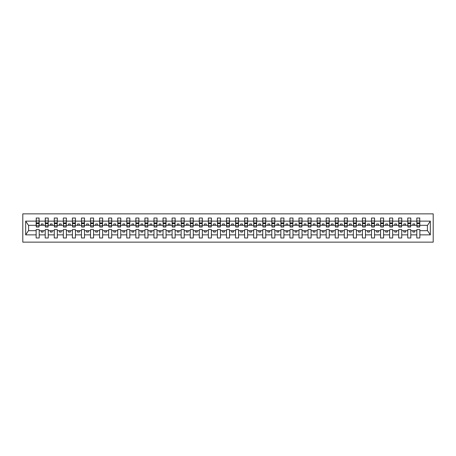 <?xml version="1.0" encoding="UTF-8"?>
<svg xmlns="http://www.w3.org/2000/svg" width="456" height="456" viewBox="0 0 456 456"><rect width="100%" height="100%" fill="white"/><g stroke="black" fill="none" stroke-linecap="round" stroke-linejoin="round"><path stroke-width="0.68" d="M22.8 242.142L433.2 242.142L433.2 213.858L22.8 213.858L22.8 242.142M419.714 226.404L419.856 225.315L427.546 225.315L430.327 221.131L430.327 234.868L419.856 234.868L419.856 229.596L416.812 229.596L416.812 230.685L410.793 230.685L410.793 229.596L407.749 229.596L407.749 230.685L401.73 230.685L401.73 229.596L398.686 229.596L398.686 230.685L392.667 230.685L392.667 229.596L389.623 229.596L389.623 230.685L383.604 230.685L383.604 229.596L380.56 229.596L380.56 230.685L374.541 230.685L374.541 229.596L371.497 229.596L371.497 230.685L365.478 230.685L365.478 229.596L362.429 229.596L362.429 230.685L356.415 230.685L356.415 229.596L353.366 229.596L353.366 230.685L347.352 230.685L347.352 229.596L344.303 229.596L344.303 230.685L338.284 230.685L338.284 229.596L335.24 229.596L335.24 230.685L329.221 230.685L329.221 229.596L326.177 229.596L326.177 230.685L320.158 230.685L320.158 229.596L317.114 229.596L317.114 230.685L311.095 230.685L311.095 229.596L308.051 229.596L308.051 230.685L302.032 230.685L302.032 229.596L298.988 229.596L298.988 230.685L292.969 230.685L292.969 229.596L289.925 229.596L289.925 230.685L283.906 230.685L283.906 229.596L280.856 229.596L280.856 230.685L274.843 230.685L274.843 229.596L271.793 229.596L271.793 230.685L265.78 230.685L265.78 229.596L262.73 229.596L262.73 230.685L256.711 230.685L256.711 229.596L253.667 229.596L253.667 230.685L247.648 230.685L247.648 229.596L244.604 229.596L244.604 230.685L238.585 230.685L238.585 229.596L235.541 229.596L235.541 230.685L229.522 230.685L229.522 229.596L226.478 229.596L226.478 230.685L220.459 230.685L220.459 229.596L217.415 229.596L217.415 230.685L211.396 230.685L211.396 229.596L208.352 229.596L208.352 230.685L202.333 230.685L202.333 229.596L199.289 229.596L199.289 230.685L193.27 230.685L193.27 229.596L190.22 229.596L190.22 230.685L184.207 230.685L184.207 229.596L181.157 229.596L181.157 230.685L175.144 230.685L175.144 229.596L172.094 229.596L172.094 230.685L166.075 230.685L166.075 229.596L163.031 229.596L163.031 230.685L157.012 230.685L157.012 229.596L153.968 229.596L153.968 230.685L147.949 230.685L147.949 229.596L144.905 229.596L144.905 230.685L138.886 230.685L138.886 229.596L135.842 229.596L135.842 230.685L129.823 230.685L129.823 229.596L126.779 229.596L126.779 230.685L120.76 230.685L120.76 229.596L117.716 229.596L117.716 230.685L111.697 230.685L111.697 229.596L108.648 229.596L108.648 230.685L102.634 230.685L102.634 229.596L99.585 229.596L99.585 230.685L93.571 230.685L93.571 229.596L90.522 229.596L90.522 230.685L84.502 230.685L84.502 229.596L81.459 229.596L81.459 230.685L75.439 230.685L75.439 229.596L72.396 229.596L72.396 230.685L66.376 230.685L66.376 229.596L63.333 229.596L63.333 230.685L57.313 230.685L57.313 229.596L54.27 229.596L54.27 230.685L48.251 230.685L48.251 229.596L45.207 229.596L45.207 230.685L39.188 230.685L39.188 229.596L36.144 229.596L36.144 230.685L28.454 230.685L25.673 234.868L25.673 221.131L28.454 225.315L36.144 225.315L36.144 221.131L25.673 221.131M419.856 234.868L419.856 237.969L416.812 237.969L416.812 230.685M416.812 234.868L410.793 234.868L410.793 237.969L407.749 237.969L407.749 230.685M410.793 234.868L410.793 230.685M407.749 234.868L401.73 234.868L401.73 237.969L398.686 237.969L398.686 230.685M401.73 234.868L401.73 230.685M398.686 234.868L392.667 234.868L392.667 237.969L389.623 237.969L389.623 230.685M392.667 234.868L392.667 230.685M389.623 234.868L383.604 234.868L383.604 237.969L380.56 237.969L380.56 230.685M383.604 234.868L383.604 230.685M380.56 234.868L374.541 234.868L374.541 237.969L371.497 237.969L371.497 230.685M374.541 234.868L374.541 230.685M371.497 234.868L365.478 234.868L365.478 237.969L362.429 237.969L362.429 230.685M365.478 234.868L365.478 230.685M362.429 234.868L356.415 234.868L356.415 237.969L353.366 237.969L353.366 230.685M356.415 234.868L356.415 230.685M353.366 234.868L347.352 234.868L347.352 237.969L344.303 237.969L344.303 230.685M347.352 234.868L347.352 230.685M344.303 234.868L338.284 234.868L338.284 237.969L335.24 237.969L335.24 230.685M338.284 234.868L338.284 230.685M335.24 234.868L329.221 234.868L329.221 237.969L326.177 237.969L326.177 230.685M329.221 234.868L329.221 230.685M326.177 234.868L320.158 234.868L320.158 237.969L317.114 237.969L317.114 230.685M320.158 234.868L320.158 230.685M317.114 234.868L311.095 234.868L311.095 237.969L308.051 237.969L308.051 230.685M311.095 234.868L311.095 230.685M308.051 234.868L302.032 234.868L302.032 237.969L298.988 237.969L298.988 230.685M302.032 234.868L302.032 230.685M298.988 234.868L292.969 234.868L292.969 237.969L289.925 237.969L289.925 230.685M292.969 234.868L292.969 230.685M289.925 234.868L283.906 234.868L283.906 237.969L280.856 237.969L280.856 230.685M283.906 234.868L283.906 230.685M280.856 234.868L274.843 234.868L274.843 237.969L271.793 237.969L271.793 230.685M274.843 234.868L274.843 230.685M271.793 234.868L265.78 234.868L265.78 237.969L262.73 237.969L262.73 230.685M265.78 234.868L265.78 230.685M262.73 234.868L256.711 234.868L256.711 237.969L253.667 237.969L253.667 230.685M256.711 234.868L256.711 230.685M253.667 234.868L247.648 234.868L247.648 237.969L244.604 237.969L244.604 230.685M247.648 234.868L247.648 230.685M244.604 234.868L238.585 234.868L238.585 237.969L235.541 237.969L235.541 230.685M238.585 234.868L238.585 230.685M235.541 234.868L229.522 234.868L229.522 237.969L226.478 237.969L226.478 230.685M229.522 234.868L229.522 230.685M226.478 234.868L220.459 234.868L220.459 237.969L217.415 237.969L217.415 230.685M220.459 234.868L220.459 230.685M217.415 234.868L211.396 234.868L211.396 237.969L208.352 237.969L208.352 230.685M211.396 234.868L211.396 230.685M208.352 234.868L202.333 234.868L202.333 237.969L199.289 237.969L199.289 230.685M202.333 234.868L202.333 230.685M199.289 234.868L193.27 234.868L193.27 237.969L190.22 237.969L190.22 230.685M193.27 234.868L193.27 230.685M190.22 234.868L184.207 234.868L184.207 237.969L181.157 237.969L181.157 230.685M184.207 234.868L184.207 230.685M181.157 234.868L175.144 234.868L175.144 237.969L172.094 237.969L172.094 230.685M175.144 234.868L175.144 230.685M172.094 234.868L166.075 234.868L166.075 237.969L163.031 237.969L163.031 230.685M166.075 234.868L166.075 230.685M163.031 234.868L157.012 234.868L157.012 237.969L153.968 237.969L153.968 230.685M157.012 234.868L157.012 230.685M153.968 234.868L147.949 234.868L147.949 237.969L144.905 237.969L144.905 230.685M147.949 234.868L147.949 230.685M144.905 234.868L138.886 234.868L138.886 237.969L135.842 237.969L135.842 230.685M138.886 234.868L138.886 230.685M135.842 234.868L129.823 234.868L129.823 237.969L126.779 237.969L126.779 230.685M129.823 234.868L129.823 230.685M126.779 234.868L120.76 234.868L120.76 237.969L117.716 237.969L117.716 230.685M120.76 234.868L120.76 230.685M117.716 234.868L111.697 234.868L111.697 237.969L108.648 237.969L108.648 230.685M111.697 234.868L111.697 230.685M108.648 234.868L102.634 234.868L102.634 237.969L99.585 237.969L99.585 230.685M102.634 234.868L102.634 230.685M99.585 234.868L93.571 234.868L93.571 237.969L90.522 237.969L90.522 230.685M93.571 234.868L93.571 230.685M90.522 234.868L84.502 234.868L84.502 237.969L81.459 237.969L81.459 230.685M84.502 234.868L84.502 230.685M81.459 234.868L75.439 234.868L75.439 237.969L72.396 237.969L72.396 230.685M75.439 234.868L75.439 230.685M72.396 234.868L66.376 234.868L66.376 237.969L63.333 237.969L63.333 230.685M66.376 234.868L66.376 230.685M63.333 234.868L57.313 234.868L57.313 237.969L54.27 237.969L54.27 230.685M57.313 234.868L57.313 230.685M54.27 234.868L48.251 234.868L48.251 237.969L45.207 237.969L45.207 230.685M48.251 234.868L48.251 230.685M416.961 225.771L419.714 225.771L419.714 227.02L416.961 227.02L416.812 218.031L416.812 221.131L410.793 221.131L410.651 226.404M416.961 226.404L416.812 221.131M407.892 225.771L410.651 225.771L410.651 227.02L407.892 227.02L407.749 218.031L407.749 221.131L401.73 221.131L401.588 226.404M407.892 226.404L407.749 221.131M398.829 225.771L401.588 225.771L401.588 227.02L398.829 227.02L398.686 218.031L398.686 221.131L392.667 221.131L392.525 226.404M398.829 226.404L398.686 221.131M389.766 225.771L392.525 225.771L392.525 227.02L389.766 227.02L389.623 218.031L389.623 221.131L383.604 221.131L383.456 226.404M389.766 226.404L389.623 221.131M380.703 225.771L383.456 225.771L383.456 227.02L380.703 227.02L380.56 218.031L380.56 221.131L374.541 221.131L374.393 226.404M380.703 226.404L380.56 221.131M371.64 225.771L374.393 225.771L374.393 227.02L371.64 227.02L371.497 218.031L371.497 221.131L365.478 221.131L365.33 226.404M371.64 226.404L371.497 221.131M362.577 225.771L365.33 225.771L365.33 227.02L362.577 227.02L362.429 218.031L362.429 221.131L356.415 221.131L356.267 226.404M362.577 226.404L362.429 221.131M353.514 225.771L356.267 225.771L356.267 227.02L353.514 227.02L353.366 218.031L353.366 221.131L347.352 221.131L347.204 226.404M353.514 226.404L353.366 221.131M344.451 225.771L347.204 225.771L347.204 227.02L344.451 227.02L344.303 218.031L344.303 221.131L338.284 221.131L338.141 226.404M344.451 226.404L344.303 221.131M335.388 225.771L338.141 225.771L338.141 227.02L335.388 227.02L335.24 218.031L335.24 221.131L329.221 221.131L329.078 226.404M335.388 226.404L335.24 221.131M326.319 225.771L329.078 225.771L329.078 227.02L326.319 227.02L326.177 218.031L326.177 221.131L320.158 221.131L320.015 226.404M326.319 226.404L326.177 221.131M317.256 225.771L320.015 225.771L320.015 227.02L317.256 227.02L317.114 218.031L317.114 221.131L311.095 221.131L310.952 226.404M317.256 226.404L317.114 221.131M308.193 225.771L310.952 225.771L310.952 227.02L308.193 227.02L308.051 218.031L308.051 221.131L302.032 221.131L301.889 226.404M308.193 226.404L308.051 221.131M299.13 225.771L301.889 225.771L301.889 227.02L299.13 227.02L298.988 218.031L298.988 221.131L292.969 221.131L292.82 226.404M299.13 226.404L298.988 221.131M290.067 225.771L292.82 225.771L292.82 227.02L290.067 227.02L289.925 218.031L289.925 221.131L283.906 221.131L283.757 226.404M290.067 226.404L289.925 221.131M281.004 225.771L283.757 225.771L283.757 227.02L281.004 227.02L280.856 218.031L280.856 221.131L274.843 221.131L274.694 226.404M281.004 226.404L280.856 221.131M271.941 225.771L274.694 225.771L274.694 227.02L271.941 227.02L271.793 218.031L271.793 221.131L265.78 221.131L265.631 226.404M271.941 226.404L271.793 221.131M262.878 225.771L265.631 225.771L265.631 227.02L262.878 227.02L262.73 218.031L262.73 221.131L256.711 221.131L256.568 226.404M262.878 226.404L262.73 221.131M253.815 225.771L256.568 225.771L256.568 227.02L253.815 227.02L253.667 218.031L253.667 221.131L247.648 221.131L247.505 226.404M253.815 226.404L253.667 221.131M244.752 225.771L247.505 225.771L247.505 227.02L244.752 227.02L244.604 218.031L244.604 221.131L238.585 221.131L238.442 226.404M244.752 226.404L244.604 221.131M235.684 225.771L238.442 225.771L238.442 227.02L235.684 227.02L235.541 218.031L235.541 221.131L229.522 221.131L229.379 226.404M235.684 226.404L235.541 221.131M226.621 225.771L229.379 225.771L229.379 227.02L226.621 227.02L226.478 218.031L226.478 221.131L220.459 221.131L220.316 226.404M226.621 226.404L226.478 221.131M217.558 225.771L220.316 225.771L220.316 227.02L217.558 227.02L217.415 218.031L217.415 221.131L211.396 221.131L211.248 226.404M217.558 226.404L217.415 221.131M208.495 225.771L211.248 225.771L211.248 227.02L208.495 227.02L208.352 218.031L208.352 221.131L202.333 221.131L202.185 226.404M208.495 226.404L208.352 221.131M199.432 225.771L202.185 225.771L202.185 227.02L199.432 227.02L199.289 218.031L199.289 221.131L193.27 221.131L193.122 226.404M199.432 226.404L199.289 221.131M190.369 225.771L193.122 225.771L193.122 227.02L190.369 227.02L190.22 218.031L190.22 221.131L184.207 221.131L184.059 226.404M190.369 226.404L190.22 221.131M181.306 225.771L184.059 225.771L184.059 227.02L181.306 227.02L181.157 218.031L181.157 221.131L175.144 221.131L174.996 226.404M181.306 226.404L181.157 221.131M172.243 225.771L174.996 225.771L174.996 227.02L172.243 227.02L172.094 218.031L172.094 221.131L166.075 221.131L165.933 226.404M172.243 226.404L172.094 221.131M163.18 225.771L165.933 225.771L165.933 227.02L163.18 227.02L163.031 218.031L163.031 221.131L157.012 221.131L156.87 226.404M163.18 226.404L163.031 221.131M154.111 225.771L156.87 225.771L156.87 227.02L154.111 227.02L153.968 218.031L153.968 221.131L147.949 221.131L147.807 226.404M154.111 226.404L153.968 221.131M145.048 225.771L147.807 225.771L147.807 227.02L145.048 227.02L144.905 218.031L144.905 221.131L138.886 221.131L138.744 226.404M145.048 226.404L144.905 221.131M135.985 225.771L138.744 225.771L138.744 227.02L135.985 227.02L135.842 218.031L135.842 221.131L129.823 221.131L129.681 226.404M135.985 226.404L135.842 221.131M126.922 225.771L129.681 225.771L129.681 227.02L126.922 227.02L126.779 218.031L126.779 221.131L120.76 221.131L120.612 226.404M126.922 226.404L126.779 221.131M117.859 225.771L120.612 225.771L120.612 227.02L117.859 227.02L117.716 218.031L117.716 221.131L111.697 221.131L111.549 226.404M117.859 226.404L117.716 221.131M108.796 225.771L111.549 225.771L111.549 227.02L108.796 227.02L108.648 218.031L108.648 221.131L102.634 221.131L102.486 226.404M108.796 226.404L108.648 221.131M99.733 225.771L102.486 225.771L102.486 227.02L99.733 227.02L99.585 218.031L99.585 221.131L93.571 221.131L93.423 226.404M99.733 226.404L99.585 221.131M90.67 225.771L93.423 225.771L93.423 227.02L90.67 227.02L90.522 218.031L90.522 221.131L84.502 221.131L84.36 226.404M90.67 226.404L90.522 221.131M81.607 225.771L84.36 225.771L84.36 227.02L81.607 227.02L81.459 218.031L81.459 221.131L75.439 221.131L75.297 226.404M81.607 226.404L81.459 221.131M72.544 225.771L75.297 225.771L75.297 227.02L72.544 227.02L72.396 218.031L72.396 221.131L66.376 221.131L66.234 226.404M72.544 226.404L72.396 221.131M63.475 225.771L66.234 225.771L66.234 227.02L63.475 227.02L63.333 218.031L63.333 221.131L57.313 221.131L57.171 226.404M63.475 226.404L63.333 221.131M54.412 225.771L57.171 225.771L57.171 227.02L54.412 227.02L54.27 218.031L54.27 221.131L48.251 221.131L48.108 226.404M54.412 226.404L54.27 221.131M45.349 225.771L48.108 225.771L48.108 227.02L45.349 227.02L45.349 218.031L45.207 221.131L39.188 221.131L39.039 218.031L39.039 227.02L36.286 227.02L36.286 223.617L39.039 223.617M45.349 226.404L45.207 221.131M45.207 234.868L39.188 234.868L39.188 237.969L36.144 237.969L36.144 230.685M39.188 234.868L39.188 230.685M36.286 223.617L36.286 218.031L36.144 221.131M36.144 225.315L36.286 226.404M419.856 225.315L419.714 218.031L419.714 225.771M407.749 218.031L410.793 218.031L410.793 221.131M398.686 218.031L401.73 218.031L401.73 221.131M389.623 218.031L392.667 218.031L392.667 221.131M380.56 218.031L383.604 218.031L383.604 221.131M371.497 218.031L374.541 218.031L374.541 221.131M362.429 218.031L365.478 218.031L365.478 221.131M353.366 218.031L356.415 218.031L356.415 221.131M344.303 218.031L347.352 218.031L347.352 221.131M335.24 218.031L338.284 218.031L338.284 221.131M326.177 218.031L329.221 218.031L329.221 221.131M317.114 218.031L320.158 218.031L320.158 221.131M308.051 218.031L311.095 218.031L311.095 221.131M298.988 218.031L302.032 218.031L302.032 221.131M289.925 218.031L292.969 218.031L292.969 221.131M280.856 218.031L283.906 218.031L283.906 221.131M271.793 218.031L274.843 218.031L274.843 221.131M262.73 218.031L265.78 218.031L265.78 221.131M253.667 218.031L256.711 218.031L256.711 221.131M244.604 218.031L247.648 218.031L247.648 221.131M235.541 218.031L238.585 218.031L238.585 221.131M226.478 218.031L229.522 218.031L229.522 221.131M217.415 218.031L220.459 218.031L220.459 221.131M208.352 218.031L211.396 218.031L211.396 221.131M199.289 218.031L202.333 218.031L202.333 221.131M190.22 218.031L193.27 218.031L193.27 221.131M181.157 218.031L184.207 218.031L184.207 221.131M172.094 218.031L175.144 218.031L175.144 221.131M163.031 218.031L166.075 218.031L166.075 221.131M153.968 218.031L157.012 218.031L157.012 221.131M144.905 218.031L147.949 218.031L147.949 221.131M135.842 218.031L138.886 218.031L138.886 221.131M126.779 218.031L129.823 218.031L129.823 221.131M117.716 218.031L120.76 218.031L120.76 221.131M108.648 218.031L111.697 218.031L111.697 221.131M99.585 218.031L102.634 218.031L102.634 221.131M90.522 218.031L93.571 218.031L93.571 221.131M81.459 218.031L84.502 218.031L84.502 221.131M72.396 218.031L75.439 218.031L75.439 221.131M63.333 218.031L66.376 218.031L66.376 221.131M54.27 218.031L57.313 218.031L57.313 221.131M45.207 218.031L48.251 218.031L48.251 221.131M430.327 221.131L419.856 221.131M36.144 234.868L25.673 234.868M36.144 218.031L39.188 218.031M416.812 218.031L419.856 218.031M416.812 225.315L414.709 225.315L414.709 223.942L412.897 223.942L412.897 225.315L414.709 225.315M412.897 225.315L410.793 225.315M412.897 230.685L412.897 232.058L414.709 232.058L414.709 230.685M407.749 225.315L405.646 225.315L405.646 223.942L403.834 223.942L403.834 225.315L405.646 225.315M403.834 225.315L401.73 225.315M403.834 230.685L403.834 232.058L405.646 232.058L405.646 230.685M398.686 225.315L396.583 225.315L396.583 223.942L394.771 223.942L394.771 225.315L396.583 225.315M394.771 225.315L392.667 225.315M394.771 230.685L394.771 232.058L396.583 232.058L396.583 230.685M389.623 225.315L387.52 225.315L387.52 223.942L385.708 223.942L385.708 225.315L387.52 225.315M385.708 225.315L383.604 225.315M385.708 230.685L385.708 232.058L387.52 232.058L387.52 230.685M380.56 225.315L378.457 225.315L378.457 223.942L376.645 223.942L376.645 225.315L378.457 225.315M376.645 225.315L374.541 225.315M376.645 230.685L376.645 232.058L378.457 232.058L378.457 230.685M371.497 225.315L369.394 225.315L369.394 223.942L367.582 223.942L367.582 225.315L369.394 225.315M367.582 225.315L365.478 225.315M367.582 230.685L367.582 232.058L369.394 232.058L369.394 230.685M362.429 225.315L360.331 225.315L360.331 223.942L358.519 223.942L358.519 225.315L360.331 225.315M358.519 225.315L356.415 225.315M358.519 230.685L358.519 232.058L360.331 232.058L360.331 230.685M353.366 225.315L351.262 225.315L351.262 223.942L349.45 223.942L349.45 225.315L351.262 225.315M349.45 225.315L347.352 225.315M349.45 230.685L349.45 232.058L351.262 232.058L351.262 230.685M344.303 225.315L342.2 225.315L342.2 223.942L340.387 223.942L340.387 225.315L342.2 225.315M340.387 225.315L338.284 225.315M340.387 230.685L340.387 232.058L342.2 232.058L342.2 230.685M335.24 225.315L333.137 225.315L333.137 223.942L331.324 223.942L331.324 225.315L333.137 225.315M331.324 225.315L329.221 225.315M331.324 230.685L331.324 232.058L333.137 232.058L333.137 230.685M326.177 225.315L324.073 225.315L324.073 223.942L322.261 223.942L322.261 225.315L324.073 225.315M322.261 225.315L320.158 225.315M322.261 230.685L322.261 232.058L324.073 232.058L324.073 230.685M317.114 225.315L315.01 225.315L315.01 223.942L313.198 223.942L313.198 225.315L315.01 225.315M313.198 225.315L311.095 225.315M313.198 230.685L313.198 232.058L315.01 232.058L315.01 230.685M308.051 225.315L305.947 225.315L305.947 223.942L304.135 223.942L304.135 225.315L305.947 225.315M304.135 225.315L302.032 225.315M304.135 230.685L304.135 232.058L305.947 232.058L305.947 230.685M298.988 225.315L296.885 225.315L296.885 223.942L295.072 223.942L295.072 225.315L296.885 225.315M295.072 225.315L292.969 225.315M295.072 230.685L295.072 232.058L296.885 232.058L296.885 230.685M289.925 225.315L287.821 225.315L287.821 223.942L286.009 223.942L286.009 225.315L287.821 225.315M286.009 225.315L283.906 225.315M286.009 230.685L286.009 232.058L287.821 232.058L287.821 230.685M280.856 225.315L278.758 225.315L278.758 223.942L276.946 223.942L276.946 225.315L278.758 225.315M276.946 225.315L274.843 225.315M276.946 230.685L276.946 232.058L278.758 232.058L278.758 230.685M271.793 225.315L269.69 225.315L269.69 223.942L267.877 223.942L267.877 225.315L269.69 225.315M267.877 225.315L265.78 225.315M267.877 230.685L267.877 232.058L269.69 232.058L269.69 230.685M262.73 225.315L260.627 225.315L260.627 223.942L258.814 223.942L258.814 225.315L260.627 225.315M258.814 225.315L256.711 225.315M258.814 230.685L258.814 232.058L260.627 232.058L260.627 230.685M253.667 225.315L251.564 225.315L251.564 223.942L249.751 223.942L249.751 225.315L251.564 225.315M249.751 225.315L247.648 225.315M249.751 230.685L249.751 232.058L251.564 232.058L251.564 230.685M244.604 225.315L242.501 225.315L242.501 223.942L240.688 223.942L240.688 225.315L242.501 225.315M240.688 225.315L238.585 225.315M240.688 230.685L240.688 232.058L242.501 232.058L242.501 230.685M235.541 225.315L233.438 225.315L233.438 223.942L231.625 223.942L231.625 225.315L233.438 225.315M231.625 225.315L229.522 225.315M231.625 230.685L231.625 232.058L233.438 232.058L233.438 230.685M226.478 225.315L224.375 225.315L224.375 223.942L222.562 223.942L222.562 225.315L224.375 225.315M222.562 225.315L220.459 225.315M222.562 230.685L222.562 232.058L224.375 232.058L224.375 230.685M217.415 225.315L215.312 225.315L215.312 223.942L213.499 223.942L213.499 225.315L215.312 225.315M213.499 225.315L211.396 225.315M213.499 230.685L213.499 232.058L215.312 232.058L215.312 230.685M208.352 225.315L206.249 225.315L206.249 223.942L204.436 223.942L204.436 225.315L206.249 225.315M204.436 225.315L202.333 225.315M204.436 230.685L204.436 232.058L206.249 232.058L206.249 230.685M199.289 225.315L197.186 225.315L197.186 223.942L195.373 223.942L195.373 225.315L197.186 225.315M195.373 225.315L193.27 225.315M195.373 230.685L195.373 232.058L197.186 232.058L197.186 230.685M190.22 225.315L188.123 225.315L188.123 223.942L186.31 223.942L186.31 225.315L188.123 225.315M186.31 225.315L184.207 225.315M186.31 230.685L186.31 232.058L188.123 232.058L188.123 230.685M181.157 225.315L179.054 225.315L179.054 223.942L177.241 223.942L177.241 225.315L179.054 225.315M177.241 225.315L175.144 225.315M177.241 230.685L177.241 232.058L179.054 232.058L179.054 230.685M172.094 225.315L169.991 225.315L169.991 223.942L168.178 223.942L168.178 225.315L169.991 225.315M168.178 225.315L166.075 225.315M168.178 230.685L168.178 232.058L169.991 232.058L169.991 230.685M163.031 225.315L160.928 225.315L160.928 223.942L159.115 223.942L159.115 225.315L160.928 225.315M159.115 225.315L157.012 225.315M159.115 230.685L159.115 232.058L160.928 232.058L160.928 230.685M153.968 225.315L151.865 225.315L151.865 223.942L150.052 223.942L150.052 225.315L151.865 225.315M150.052 225.315L147.949 225.315M150.052 230.685L150.052 232.058L151.865 232.058L151.865 230.685M144.905 225.315L142.802 225.315L142.802 223.942L140.989 223.942L140.989 225.315L142.802 225.315M140.989 225.315L138.886 225.315M140.989 230.685L140.989 232.058L142.802 232.058L142.802 230.685M135.842 225.315L133.739 225.315L133.739 223.942L131.926 223.942L131.926 225.315L133.739 225.315M131.926 225.315L129.823 225.315M131.926 230.685L131.926 232.058L133.739 232.058L133.739 230.685M126.779 225.315L124.676 225.315L124.676 223.942L122.864 223.942L122.864 225.315L124.676 225.315M122.864 225.315L120.76 225.315M122.864 230.685L122.864 232.058L124.676 232.058L124.676 230.685M117.716 225.315L115.613 225.315L115.613 223.942L113.8 223.942L113.8 225.315L115.613 225.315M113.8 225.315L111.697 225.315M113.8 230.685L113.8 232.058L115.613 232.058L115.613 230.685M108.648 225.315L106.55 225.315L106.55 223.942L104.737 223.942L104.737 225.315L106.55 225.315M104.737 225.315L102.634 225.315M104.737 230.685L104.737 232.058L106.55 232.058L106.55 230.685M99.585 225.315L97.481 225.315L97.481 223.942L95.669 223.942L95.669 225.315L97.481 225.315M95.669 225.315L93.571 225.315M95.669 230.685L95.669 232.058L97.481 232.058L97.481 230.685M90.522 225.315L88.418 225.315L88.418 223.942L86.606 223.942L86.606 225.315L88.418 225.315M86.606 225.315L84.502 225.315M86.606 230.685L86.606 232.058L88.418 232.058L88.418 230.685M81.459 225.315L79.355 225.315L79.355 223.942L77.543 223.942L77.543 225.315L79.355 225.315M77.543 225.315L75.439 225.315M77.543 230.685L77.543 232.058L79.355 232.058L79.355 230.685M72.396 225.315L70.292 225.315L70.292 223.942L68.48 223.942L68.48 225.315L70.292 225.315M68.48 225.315L66.376 225.315M68.48 230.685L68.48 232.058L70.292 232.058L70.292 230.685M63.333 225.315L61.229 225.315L61.229 223.942L59.417 223.942L59.417 225.315L61.229 225.315M59.417 225.315L57.313 225.315M59.417 230.685L59.417 232.058L61.229 232.058L61.229 230.685M54.27 225.315L52.166 225.315L52.166 223.942L50.354 223.942L50.354 225.315L52.166 225.315M50.354 225.315L48.251 225.315M50.354 230.685L50.354 232.058L52.166 232.058L52.166 230.685M45.207 225.315L43.103 225.315L43.103 223.942L41.291 223.942L41.291 225.315L43.103 225.315M41.291 225.315L39.188 225.315L39.188 221.131M41.291 230.685L41.291 232.058L43.103 232.058L43.103 230.685M39.188 225.315L39.039 226.404M430.327 234.868L427.546 230.685L419.856 230.685M28.603 225.315L28.603 230.685M427.397 230.685L427.397 225.315M36.286 222.91L39.039 222.91M48.251 218.031L48.108 225.771M45.349 223.617L48.108 223.617M45.349 222.91L48.108 222.91M57.313 218.031L57.171 225.771M54.412 223.617L57.171 223.617M54.412 222.91L57.171 222.91M66.376 218.031L66.234 225.771M63.475 223.617L66.234 223.617M63.475 222.91L66.234 222.91M75.439 218.031L75.297 225.771M72.544 223.617L75.297 223.617M72.544 222.91L75.297 222.91M84.502 218.031L84.36 225.771M81.607 223.617L84.36 223.617M81.607 222.91L84.36 222.91M93.571 218.031L93.423 225.771M90.67 223.617L93.423 223.617M90.67 222.91L93.423 222.91M102.634 218.031L102.486 225.771M99.733 223.617L102.486 223.617M99.733 222.91L102.486 222.91M111.697 218.031L111.549 225.771M108.796 223.617L111.549 223.617M108.796 222.91L111.549 222.91M120.76 218.031L120.612 225.771M117.859 223.617L120.612 223.617M117.859 222.91L120.612 222.91M129.823 218.031L129.681 225.771M126.922 223.617L129.681 223.617M126.922 222.91L129.681 222.91M138.886 218.031L138.744 225.771M135.985 223.617L138.744 223.617M135.985 222.91L138.744 222.91M147.949 218.031L147.807 225.771M145.048 223.617L147.807 223.617M145.048 222.91L147.807 222.91M157.012 218.031L156.87 225.771M154.111 223.617L156.87 223.617M154.111 222.91L156.87 222.91M166.075 218.031L165.933 225.771M163.18 223.617L165.933 223.617M163.18 222.91L165.933 222.91M175.144 218.031L174.996 225.771M172.243 223.617L174.996 223.617M172.243 222.91L174.996 222.91M184.207 218.031L184.059 225.771M181.306 223.617L184.059 223.617M181.306 222.91L184.059 222.91M193.27 218.031L193.122 225.771M190.369 223.617L193.122 223.617M190.369 222.91L193.122 222.91M202.333 218.031L202.185 225.771M199.432 223.617L202.185 223.617M199.432 222.91L202.185 222.91M211.396 218.031L211.248 225.771M208.495 223.617L211.248 223.617M208.495 222.91L211.248 222.91M220.459 218.031L220.316 225.771M217.558 223.617L220.316 223.617M217.558 222.91L220.316 222.91M229.522 218.031L229.379 225.771M226.621 223.617L229.379 223.617M226.621 222.91L229.379 222.91M238.585 218.031L238.442 225.771M235.684 223.617L238.442 223.617M235.684 222.91L238.442 222.91M247.648 218.031L247.505 225.771M244.752 223.617L247.505 223.617M244.752 222.91L247.505 222.91M256.711 218.031L256.568 225.771M253.815 223.617L256.568 223.617M253.815 222.91L256.568 222.91M265.78 218.031L265.631 225.771M262.878 223.617L265.631 223.617M262.878 222.91L265.631 222.91M274.843 218.031L274.694 225.771M271.941 223.617L274.694 223.617M271.941 222.91L274.694 222.91M283.906 218.031L283.757 225.771M281.004 223.617L283.757 223.617M281.004 222.91L283.757 222.91M292.969 218.031L292.82 225.771M290.067 223.617L292.82 223.617M290.067 222.91L292.82 222.91M302.032 218.031L301.889 225.771M299.13 223.617L301.889 223.617M299.13 222.91L301.889 222.91M311.095 218.031L310.952 225.771M308.193 223.617L310.952 223.617M308.193 222.91L310.952 222.91M320.158 218.031L320.015 225.771M317.256 223.617L320.015 223.617M317.256 222.91L320.015 222.91M329.221 218.031L329.078 225.771M326.319 223.617L329.078 223.617M326.319 222.91L329.078 222.91M338.284 218.031L338.141 225.771M335.388 223.617L338.141 223.617M335.388 222.91L338.141 222.91M347.352 218.031L347.204 225.771M344.451 223.617L347.204 223.617M344.451 222.91L347.204 222.91M356.415 218.031L356.267 225.771M353.514 223.617L356.267 223.617M353.514 222.91L356.267 222.91M365.478 218.031L365.33 225.771M362.577 223.617L365.33 223.617M362.577 222.91L365.33 222.91M374.541 218.031L374.393 225.771M371.64 223.617L374.393 223.617M371.64 222.91L374.393 222.91M383.604 218.031L383.456 225.771M380.703 223.617L383.456 223.617M380.703 222.91L383.456 222.91M392.667 218.031L392.525 225.771M389.766 223.617L392.525 223.617M389.766 222.91L392.525 222.91M401.73 218.031L401.588 225.771M398.829 223.617L401.588 223.617M398.829 222.91L401.588 222.91M410.793 218.031L410.651 225.771M407.892 223.617L410.651 223.617M407.892 222.91L410.651 222.91M416.961 223.617L419.714 223.617M416.961 222.91L419.714 222.91M36.286 225.771L39.039 225.771M36.286 221L39.039 221M45.349 221L48.108 221M54.412 221L57.171 221M63.475 221L66.234 221M72.544 221L75.297 221M81.607 221L84.36 221M90.67 221L93.423 221M99.733 221L102.486 221M108.796 221L111.549 221M117.859 221L120.612 221M126.922 221L129.681 221M135.985 221L138.744 221M145.048 221L147.807 221M154.111 221L156.87 221M163.18 221L165.933 221M172.243 221L174.996 221M181.306 221L184.059 221M190.369 221L193.122 221M199.432 221L202.185 221M208.495 221L211.248 221M217.558 221L220.316 221M226.621 221L229.379 221M235.684 221L238.442 221M244.752 221L247.505 221M253.815 221L256.568 221M262.878 221L265.631 221M271.941 221L274.694 221M281.004 221L283.757 221M290.067 221L292.82 221M299.13 221L301.889 221M308.193 221L310.952 221M317.256 221L320.015 221M326.319 221L329.078 221M335.388 221L338.141 221M344.451 221L347.204 221M353.514 221L356.267 221M362.577 221L365.33 221M371.64 221L374.393 221M380.703 221L383.456 221M389.766 221L392.525 221M398.829 221L401.588 221M407.892 221L410.651 221M416.961 221L419.714 221"/></g></svg>
